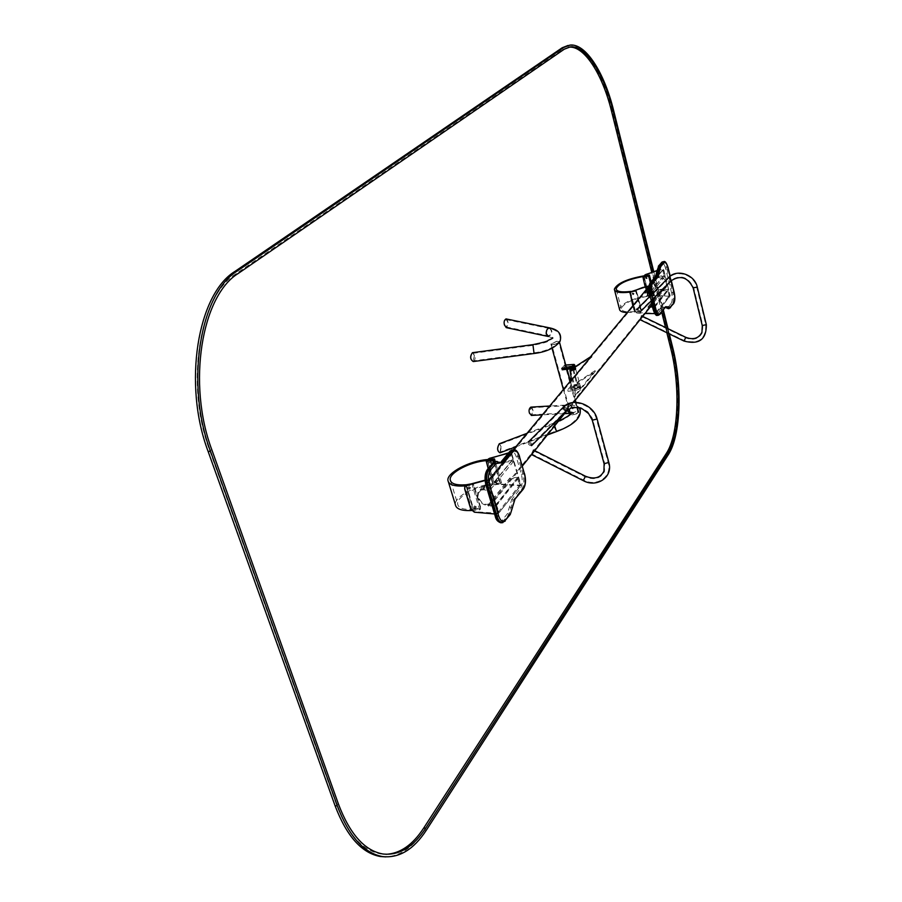 <?xml version="1.0" encoding="UTF-8"?>
<svg xmlns="http://www.w3.org/2000/svg" width="902" height="902" viewBox="0 0 902 902"><rect width="100%" height="100%" fill="white"/><g stroke="black" fill="none" stroke-linecap="round" stroke-linejoin="round"><path stroke-width="0.68" stroke-dasharray="4.51 3.38" d="M570.222 414.21L575.983 411.357L578.633 412.18C575.904 414.852 573.097 415.529 570.222 414.232M556.782 341.249L559.42 341.914C556.545 344.429 553.704 345.128 550.874 344.012L556.782 341.249M575.747 411.639L570.853 414.052C573.266 415.179 575.645 414.604 577.99 412.327L575.747 411.639M556.534 341.508L551.528 343.842C553.918 344.789 556.331 344.203 558.766 342.072L556.534 341.508M570.414 386.541L577.889 385.74L579.918 385.921L579.907 387.059L575.228 388.954L567.73 389.754L570.414 386.541L578.013 385.842L580.155 386.033L580.29 387.059L575.205 389.236L575.521 390.374L568.136 391.276L570.842 387.781L578.317 386.981L580.832 387.668L580.595 388.198L575.645 390.476L568.136 391.276M575.228 388.954L567.708 390.036L568.012 391.164M570.538 386.642L570.842 387.781M570.819 388.052L578.306 387.251L580.324 388.582L575.645 390.476M564.979 366.359L564.539 365.118L561.822 368.264L562.239 369.786L564.979 366.359L574.935 365.941M564.663 365.22L574.191 364.476M564.956 366.64L572.466 365.795L574.619 366.9M564.539 365.118L565.723 364.983M504.692 324.72L506.18 326.952C508.356 324.303 508.322 321.834 506.056 319.567C504.522 320.526 504.06 322.251 504.692 324.72M506.045 318.902C508.683 321.495 508.762 324.404 506.259 327.629M474.407 355.546L473.212 360.879C470.517 359.109 470.269 356.606 472.479 353.37L474.407 355.546M473.279 361.555C475.117 360.011 475.579 357.914 474.689 355.253L472.411 352.693M529.711 412.879L531.278 414.807C533.308 411.91 533.161 409.553 530.85 407.76L529.711 412.879M530.804 407.129C533.443 409.001 533.691 411.774 531.526 415.427M501.106 446.569L499.945 452.127C497.487 450.662 497.284 448.114 499.325 444.472L501.106 446.569M500.272 452.714L501.377 446.253L499.268 443.784M662.587 269.935L664.086 275.471L658.55 276.418L658.212 277.185L665.101 276.249L663.827 271.074L662.587 269.935L649.553 285.663L650.5 292.011L644.502 293.206L651.548 292.8L650.342 285.077L663.071 269.867M665.101 276.249L651.548 292.8M658.212 277.185L644.513 293.725M656.453 312.633L653.849 306.996L648.572 307.672L647.873 307.041L654.897 306.139L656.972 312.566L669.329 296.848L667.942 290.602L662.136 290.839L661.448 290.218L668.337 289.317L669.498 296.826L656.972 312.566M654.897 306.139L668.337 289.317M647.873 307.041L661.448 290.218M477.214 496.348C481.51 505.763 486.99 507.578 493.642 501.771C498.062 493.304 481.6 483.754 477.823 492.582L477.214 496.348M653.465 283.284C656.509 290.748 660.794 292 666.319 287.016C670.163 279.97 657.468 272.9 654.097 280.206L653.465 283.284M477.992 496.438L478.545 493.022C481.972 484.994 496.934 493.665 492.909 501.354C486.866 506.62 481.893 504.985 477.992 496.438M654.085 283.318L654.66 280.522C657.705 273.881 669.25 280.319 665.744 286.712C660.738 291.233 656.848 290.094 654.085 283.318M488.726 479.413L510.002 453.785L512.257 460.381L505.515 461.238L505.131 462.14L513.554 461.373L511.716 455.036L510.002 453.785L488.467 480.123L498.874 513.294L474.768 511.75L471.205 508.818L465.037 488.501L465.308 486.122M485.107 480.518L488.512 480.157L490.113 487.351L483.201 488.185L482.818 489.098L491.455 488.377L489.527 481.882L489.797 478.612L510.701 453.729M513.554 461.373L491.455 488.377M505.131 462.14L482.818 489.098M498.502 512.505L495.074 505.718L488.613 506.225L487.711 505.424L496.325 504.737L499.246 512.449L498.502 512.505L499.561 512.178L519.586 486.787L517.793 478.872L516.97 478.297L510.667 478.849L509.799 478.06L518.199 477.338L520.026 483.607L519.789 486.764L499.246 512.449M496.325 504.737L518.199 477.338M487.711 505.424L509.799 478.06M578.847 387.274C575.341 388.739 573.12 388.909 572.172 387.77C574.856 385.267 577.551 384.613 580.257 385.83L578.847 387.274M567.302 369.222L566.975 368.749C568.982 366.595 571.631 365.817 574.924 366.426M485.084 480.146L488.873 479.717M510.194 453.932L488.467 480.123L498.874 513.294M498.513 513.757L494.567 513.96M656.881 270.758L663.613 269.089L670.231 295.901L651.109 295.619L648.391 293.387L644.299 277.151L644.659 275.133M656.893 270.566L663.613 269.089M663.398 269.337L670.231 295.901M670.028 296.16L650.894 295.89L648.166 293.646L644.186 275.843M641.39 316.027L639.789 319.567L641.39 316.027M641.198 316.467L640.025 319.082L641.198 316.467M640.319 311.821L637.432 308.89L640.319 311.821M639.924 311.449L637.804 309.285L639.924 311.449M531.729 445.498L531.537 445.656C528.978 445.396 527.907 444.167 528.346 441.98C530.68 442.081 531.797 443.254 531.729 445.498M531.255 445.047L528.775 442.454L531.255 445.047M533.116 450.335L531.267 454.439L533.116 450.335M532.913 450.842L531.549 453.864L532.913 450.842M570.639 372.932L571.316 377.645L570.786 382.053L591.486 357.068L573.153 368.783L572.95 368.016L575.544 368.467M573.153 368.783L575.814 369.47L570.402 372.098M575.093 366.821L572.95 368.016M577.077 383.215L579.749 383.936L574.315 386.597L575.296 392.246L574.811 396.745L595.309 371.376L577.077 383.215L576.874 382.459L579.535 383.17L574.112 385.83L575.093 391.479L574.597 395.978L595.106 370.621L576.874 382.459M574.315 386.597L574.112 385.83M574.811 396.745L574.597 395.978M595.309 371.376L595.106 370.621M571.169 370.294L569.861 369.719L573.187 368.918L571.169 370.294M571.248 370.136L572.815 369.47L571.248 370.136M575.318 385.526L577.325 384.68L575.318 385.526M575.397 385.368L574.394 384.906L576.953 384.286L575.397 385.368M575.386 385.098L574.529 384.703L576.84 384.32L575.386 385.098M571.338 370.248L570.357 370.068L572.793 369.482L571.338 370.248M575.228 385.425L573.604 385.098L577.641 384.128L575.228 385.425M571.18 370.564L569.726 369.933L573.604 369.279L571.18 370.564M488.433 458.904L488.151 461.249L494.025 481.07L497.487 483.912L520.973 485.265L511.445 452.511L508.638 452.815M511.445 452.511L508.288 453.232M487.971 459.501L487.802 461.666L493.676 481.488L497.137 484.329L520.634 485.693L511.096 452.928M630.442 291.853L630.092 293.905L634.332 310.48L637.116 312.768L656.656 313.129L649.79 285.754L648.933 285.866M649.79 285.754L648.888 286.103M632.843 305.823L634.106 310.762L636.891 313.05L645.02 313.501M654.841 313.603L656.431 313.411L649.564 286.024M471.498 510.532L479.684 509.901L472.253 485.276L473.178 484.182L468.566 484.577L472.107 484.273L473.505 485.253L480.281 507.702L479.526 508.852L474.204 509.269L472.817 508.3L466.03 485.896L466.424 484.757L473.189 507.849L474.576 508.829L479.898 508.401L480.642 507.251L473.877 484.814L472.479 483.833L470.585 483.991M465.5 485.862L472.253 485.276M469.063 489.245L469.66 488.861L467.912 487.802L469.063 489.245M474.88 508.48L475.489 508.085L473.73 507.059L474.88 508.48M479.684 509.901L480.597 508.773L473.144 509.359C463.448 509.901 458.272 508.063 457.607 503.857C456.649 496.641 477.203 485.727 493.417 484.622L500.711 484.002L501.58 482.942L494.296 483.562C476.651 484.757 454.281 496.641 455.33 504.5M480.597 508.773L473.178 484.182M469.987 488.14L470.585 487.757L468.837 486.697L469.987 488.14M475.805 507.352L476.403 506.969L474.655 505.932L475.805 507.352M501.58 482.942L495.254 461.497M500.711 484.002L494.183 461.892L500.407 482.965L499.674 484.092L494.465 484.532L493.112 483.585L486.606 461.057M495.514 480.879L496.63 482.254L494.916 481.262L495.514 480.879M489.933 462.061L491.049 463.47L489.358 462.444L489.933 462.061M496.382 479.808L497.498 481.194L495.796 480.202L496.382 479.808M490.823 461.023L491.928 462.422L490.237 461.396L490.823 461.023M627.206 312.611L640.871 311.438L635.763 291.346L636.327 290.669L630.893 291.391M630.25 292.068L635.763 291.346M633.012 294.74L633.508 294.402L632.133 293.59L633.012 294.74M637.015 310.446L637.522 310.108L636.135 309.318L637.015 310.446M640.871 311.438L641.423 310.75L635.335 311.528C626.428 312.464 621.726 311.494 621.252 308.585C623.71 303.14 632.573 299.036 647.839 296.273L653.826 295.495L654.356 294.83L648.38 295.608C631.772 298.618 622.121 303.095 619.448 309.014M641.423 310.75L636.327 290.669M633.576 294.063L634.083 293.725L632.708 292.913L633.576 294.063M637.579 309.758L638.086 309.409L636.699 308.631L637.579 309.758M654.356 294.83L651.075 281.728M653.826 295.495L650.534 282.382L653.555 295.202L648.696 296.16L647.625 295.416L643.16 276.88M649.688 293.082L650.545 294.187L649.192 293.421L649.688 293.082M645.809 277.658L646.666 278.786L645.325 277.996L645.809 277.658M650.229 292.417L651.086 293.533L649.733 292.767L650.229 292.417M646.351 277.015L647.219 278.143L645.866 277.354L646.351 277.015M650.319 282.642L653.341 295.461L648.482 296.42L647.411 295.687L645.122 286.599M635.538 291.493L636.632 292.248L641.232 311.156L636.282 312.115L635.188 311.359L630.521 293.06L631.174 292.068L635.763 291.222L636.857 291.989L641.514 310.311L640.86 311.28L636.508 311.833L635.414 311.077L630.746 292.789L631.4 291.797L635.763 291.222M493.777 462.14L500.024 484.058L494.116 484.96L492.763 484.013L488.174 468.555M568.046 45.461L568.361 45.427C584.011 43.386 602.863 72.938 612.086 110.856L671.099 347.371C681.089 386.259 679.341 436.049 666.657 454.991L424.346 830.043C413.184 847.192 400.341 856.145 385.797 856.889M653.77 271.615L663.353 310.051M667.999 328.689L669.295 333.92M668.607 333.582L667.3 328.351M662.891 310.649L653.206 271.806M666.837 332.714L665.529 327.494M661.707 312.16L651.751 272.303M568.429 47.242L562.656 49.52L235.929 273.847C199.308 296.082 184.639 384.105 209.591 450.245L336.288 804.212C347.653 834.124 362.491 850.71 380.779 853.957L386.022 854.307M577.889 385.74L578.306 387.251M580.042 386.89L580.46 388.412M579.907 387.059L580.324 388.582M572.048 364.261L572.466 365.795M546.612 333.492L548.303 335.803C551.911 334.135 552.441 331.733 549.882 328.599C547.706 328.734 546.623 330.369 546.612 333.492M549.927 327.933L550.017 327.956C553.027 331.541 552.441 334.383 548.247 336.48M533.432 347.71L533.984 352.817L533.432 347.71M534.063 353.494L532.913 344.665M567.708 410.782L570.075 412.721C573.469 410.365 573.435 407.952 569.963 405.472C567.719 406.024 566.975 407.805 567.708 410.782M567.076 410.466C566.591 407.185 567.55 405.302 569.951 404.818C574.044 407.749 574.089 410.59 570.087 413.364L569.985 413.364M555.147 426.229L556.433 430.885L553.884 423.929L555.147 426.229M556.726 431.483L555.147 426.015L553.648 423.309L554.256 426.387M663.139 271.164L663.827 271.074M649.519 287.603L650.229 287.512M662.677 270.138L649.372 286.182M664.12 275.133L650.534 291.662M658.167 277.004L644.468 293.556M658.55 276.418L644.862 292.958M663.725 275.719L650.139 292.259M655.506 311.472L656.216 311.382M668.912 294.548L669.6 294.458M655.979 312.498L669.058 295.935M654.502 307.458L667.942 290.602M647.918 307.21L661.493 290.399M648.572 307.672L662.136 290.839M653.849 306.996L667.3 290.162M510.87 455.115L511.716 455.036M488.658 481.961L489.527 481.882M512.28 459.975L490.136 486.933M505.075 461.925L482.75 488.884M505.515 461.238L483.201 488.185M511.84 460.663L489.685 487.644M497.374 511.231L498.242 511.163M519.191 483.675L520.026 483.607M498.084 512.404L519.372 485.445M495.908 506.304L517.793 478.872M487.768 505.639L509.855 478.274M488.613 506.225L510.667 478.849M495.074 505.718L516.97 478.297M683.998 341.057L685.813 337.348M685.441 337.957L684.235 340.573L685.441 337.957M706.322 324.697L702.354 325.487M702.872 325.419L705.815 324.923L702.872 325.419M697.28 287.107L693.255 287.817M693.773 287.749L696.739 287.231L693.773 287.749M668.551 277.579L671.629 280.398M671.201 280.048L669.047 277.85L671.201 280.048M566.997 410.534C566.918 408.302 565.757 407.129 563.513 407.016L563.288 407.242M566.479 410.151L563.942 407.512L566.479 410.151M592.31 420.343L597.113 419.047M592.997 419.78L596.481 419.193L592.997 419.78M604.114 463.91L608.827 462.433M604.791 463.324L608.241 462.771L604.791 463.324M585.454 476.222L583.256 480.619M584.936 477.023L583.549 480.044L584.936 477.023M513.215 449.76L513.813 449.703C515.899 449.974 517.59 452.161 518.864 456.277L523.893 473.651C525.471 480.27 525.077 485.524 522.72 489.403L521.66 489.493L513.125 500.385L508.773 514.692L501.613 522.743M523.205 489.222L514.185 500.306L511.75 499.426L507.386 513.712L502.211 520.364C499.607 522.923 497.306 521.435 495.299 515.91L486.077 485.017C484.554 478.759 484.972 473.843 487.305 470.258L492.65 463.887L500.96 462.692L509.709 452.161C512.235 449.918 514.444 451.53 516.339 456.987L521.379 474.362C522.799 480.326 522.438 485.05 520.307 488.534L511.75 499.426M514.692 500.114L512.02 507.431L509.359 507.251M512.539 507.319L509.844 514.602L507.386 513.712M510.34 514.422L504.68 521.266L502.211 520.364M505.176 521.085L502.854 522.619M495.051 461.553L500.373 462.681L497.577 462.117L496.416 463.346M496.292 461.407L499.223 462.151M512.02 449.895L512.753 449.805C514.85 450.075 516.53 452.263 517.816 456.367L522.844 473.742C524.423 480.36 524.028 485.614 521.66 489.493L520.307 488.534M519.372 456.311L516.339 456.987M524.412 473.685L521.379 474.362M501.253 461.689L500.96 462.692M510.013 451.169L509.709 452.161M487.599 469.232L487.305 470.258M492.954 462.873L492.65 463.887M657.783 315.317L659.542 314.561L665.586 307.199M653.116 309.172C654.48 313.761 655.957 315.35 657.569 313.919L658.663 314.674L664.064 307.785L665.349 307.503M657.569 313.919L662.981 307.03L664.064 307.785L665.507 307.311M669.205 308.585L673.061 304.042C674.504 301.505 674.662 297.547 673.546 292.192L667.514 267.668C666.488 263.835 665.236 261.828 663.748 261.636L663.5 261.67M668.292 308.709L670.4 307.819M662.981 307.03L669.137 308.089L672.193 304.143L673.467 303.861M668.055 307.345L671.122 303.41L672.193 304.143C673.647 301.606 673.805 297.66 672.689 292.304L674.098 292.214M671.122 303.41C672.43 301.121 672.576 297.57 671.573 292.744L672.689 292.304L666.657 267.793L668.066 267.691M671.573 292.744L665.529 268.221L666.657 267.793C665.631 263.959 664.379 261.952 662.891 261.76L662.587 261.805M651.064 295.18L652.236 299.847M650.331 295.912L651.503 300.58M658.708 315.193L659.948 314.403M652.078 294.142L653.262 298.821M671.28 280.736L670.152 276.17M665.529 268.221C664.222 263.688 662.79 262.054 661.211 263.305L658.065 267.06L655.483 276.948L650.241 282.732M649.891 296.352L651.075 301.02M655.743 276.125L655.483 276.948M666.003 307.774L665.777 307.21M661.493 262.471L661.211 263.305M658.336 266.214L658.065 267.06M472.22 510.487L464.947 486.528M473.144 509.359L465.703 484.814M494.296 483.562L487.181 459.58M493.417 484.622L486.46 461.17M634.771 312.216L629.844 292.936M635.335 311.528L630.216 291.481M648.38 295.608L643.43 275.944M647.839 296.273L643.002 277.038M426.42 830.066L424.346 830.043M613.642 110.574L612.086 110.856M672.61 347.191L671.099 347.371M668.202 454.856L666.657 454.991M564.291 49.193L562.656 49.52M238.162 273.509L235.929 273.847M211.914 450.008L209.591 450.245M338.498 804.212L336.288 804.212M550.874 344.012L552.058 348.296M563.4 389.484L568.824 409.136M566.479 367.734L566.896 369.268M570.188 381.298L575.352 400.15M575.95 402.371L577.348 407.478M577.99 412.327L558.766 342.072M570.853 414.052L551.528 343.842M580.527 386.53L580.832 387.668M506.18 326.952L548.303 335.803C552.193 336.953 553.749 337.788 552.971 338.318L548.236 341.091C547.897 341.892 542.824 343.301 532.992 345.342L472.479 353.37M506.056 319.567L549.882 328.599C558.53 330.752 561.687 334.958 559.353 341.238C554.211 347.574 545.755 351.43 533.984 352.817L473.212 360.879M548.157 336.457C551.934 337.641 553.422 338.363 552.622 338.622L552.306 338.385M531.278 414.807L570.075 412.721L573.796 413.15L573.074 412.597C573.683 410.996 572.206 416.284 553.884 423.929L499.325 444.472M530.85 407.76L569.963 405.472C587.022 403.352 581.429 423.726 556.433 430.885L499.945 452.127M579.817 407.986C576.818 405.314 573.525 404.265 569.951 404.818L549.679 406.013M572.308 412.485L573.458 413.668L569.985 413.375M564.483 413.668L542.339 414.852M515.752 446.885L547.311 435.023M526.993 433.343L558.27 421.392M662.575 269.957L649.553 285.663M658.201 276.666L644.502 293.206M650.5 292.011L664.086 275.471M654.097 280.206L648.82 286.565M590.359 357L570.707 380.689M513.396 449.726L477.823 492.582M666.319 287.016L651.966 304.853M573.48 402.472L566.896 410.658M522.348 466.075L493.642 501.771M492.909 501.354L665.744 286.712M478.545 493.022L654.66 280.522M505.097 461.52L482.773 488.467M490.113 487.351L512.257 460.381M570.357 381.106L572.172 387.77M575.814 369.47L580.257 385.83M639.845 311.517L671.133 280.116C680.773 274.253 688.305 276.846 693.717 287.885L702.816 325.566L702.444 332.466C699.039 338.96 693.413 340.742 685.576 337.833L641.345 316.354M637.804 309.285L669.047 277.85C677.007 269.179 694.348 275.054 696.739 287.231L705.815 324.923C705.871 339.152 698.678 344.372 684.235 340.573L640.025 319.082M531.549 453.864L583.549 480.044C596.628 487.373 612.481 476.741 608.241 462.771L596.481 419.193C593.291 405.111 573.007 397.805 563.942 407.512L528.775 442.454M533.172 450.639L585.161 476.797C594.407 480.416 600.856 478.601 604.52 471.374L604.701 463.583L592.287 418.235L587.788 411.774L580.899 407.636L575.205 406.712L571.045 407.4L566.343 410.263L531.12 445.171M571.316 377.645L571.101 376.867M579.535 383.17L579.749 383.936M575.296 392.246L575.093 391.479M570.357 370.068L574.529 384.703M572.793 369.482L576.84 384.32M569.557 370.26L573.604 385.098M573.604 369.279L577.641 384.128M651.018 301.076L649.846 296.397M671.325 280.691L670.209 276.125M474.655 505.932L473.73 507.059M476.403 506.969L475.489 508.085M468.837 486.697L467.912 487.802M470.585 487.757L469.66 488.861M448.486 482.209L447.888 480.27M450.729 481.409L457.607 503.857M496.63 482.254L497.498 481.194M494.916 481.262L495.796 480.202M491.049 463.47L491.928 462.422M489.358 462.444L490.237 461.396M636.699 308.631L636.135 309.318M638.086 309.409L637.522 310.108M632.708 292.913L632.133 293.59M634.083 293.725L633.508 294.402M614.589 290.241L614.33 289.204M616.382 289.722L621.252 308.585M650.545 294.187L651.086 293.533M649.192 293.421L649.733 292.767M646.666 278.786L647.219 278.143M645.325 277.996L645.866 277.354M569.985 45.1L568.361 45.427M380.779 853.957L382.933 853.991"/><path stroke-width="1.35" d="M570.222 414.232L568.824 409.136M574.935 365.941L574.506 366.956L569.647 368.839L562.115 369.685M574.191 364.476L574.303 365.705L569.331 367.689L561.799 368.535M565.723 364.983L574.112 364.431L574.619 366.9L569.771 368.941L562.239 369.786M574.202 365.366L569.354 367.407L561.822 368.264M506.259 327.629L504.432 324.979C503.688 322.07 504.229 320.041 506.045 318.902L549.927 327.933M472.411 352.693C469.807 356.515 470.1 359.458 473.279 361.555L534.063 353.494L532.913 344.665L472.411 352.693M531.526 415.427L529.463 413.172C528.64 410.523 529.091 408.516 530.804 407.129L549.679 406.013M526.993 433.343L499.268 443.784C496.855 448.08 497.103 451.09 499.99 452.815L500.272 452.714M574.924 366.426L573.661 368.208L567.302 369.222M494.567 513.96L474.396 512.201L470.833 509.269L464.665 488.952L464.789 486.798L466.323 485.558L485.107 480.518M465.308 486.122L466.695 485.107L485.084 480.146M644.186 275.843L645.55 274.58L656.881 270.758M644.659 275.133L656.893 270.566M575.544 368.467L570.154 371.342L571.101 376.867L570.571 381.275L591.284 356.313L575.093 366.821M570.402 372.098L570.154 371.342M570.357 372.109L570.639 372.932M570.786 382.053L570.571 381.275M591.486 357.068L591.284 356.313M508.638 452.815L488.433 458.904M508.288 453.232L489.436 458.34L487.971 459.501M648.888 286.103L642.495 287.569L630.047 292.383L632.843 305.823M648.933 285.866L630.442 291.853M645.02 313.501L654.841 313.603M466.063 485.175L468.566 484.577L465.703 484.814C455.984 485.434 450.808 483.709 450.188 479.627C449.309 472.637 470.021 461.847 486.291 460.618L493.608 459.952L494.488 458.904L487.181 459.58C469.468 460.911 446.93 472.659 447.888 480.27C448.565 484.701 454.191 486.584 464.767 485.919L465.5 485.862M448.486 482.209L455.33 504.5C455.995 508.953 461.384 510.96 471.498 510.532M495.254 461.497L494.488 458.904M486.606 461.057L492.56 460.043L494.183 461.892L493.608 459.952M630.893 291.391L630.216 291.481C621.275 292.485 616.585 291.583 616.134 288.775C618.648 283.476 627.567 279.417 642.889 276.587L649.429 275.133L643.43 275.944C626.766 279.022 617.058 283.442 614.33 289.204C614.814 292.259 619.922 293.24 629.641 292.158L630.25 292.068M614.589 290.241L619.448 309.014C619.55 311.134 622.143 312.329 627.206 312.611M651.075 281.728L649.429 275.133M643.149 276.88L648.031 275.888L649.102 276.632L650.534 282.382L648.888 275.775M645.122 286.599L642.946 277.128L647.805 276.147L648.888 276.891L650.319 282.642M488.174 468.555L486.291 461.384L492.21 460.46L493.777 462.14M466.447 484.735L470.585 483.991M669.295 333.92L672.61 347.191C682.588 386.101 680.863 435.914 668.202 454.856L426.42 830.066C413.747 849.515 399.146 858.343 382.628 856.573C364.013 853.236 348.916 836.323 337.314 805.824L210.448 451.248C184.933 383.609 199.951 293.578 237.316 270.995L563.84 47.434L569.985 45.1C585.612 43.071 604.419 72.645 613.642 110.574L653.77 271.615M385.797 856.889L380.475 856.539C361.826 853.213 346.706 836.301 335.104 805.824L208.136 451.485C182.587 383.891 197.651 293.917 235.072 271.333L562.205 47.761L568.046 45.461M663.353 310.051L667.999 328.689M653.206 271.806L613.112 111.025C604.069 73.851 585.635 44.897 570.346 46.893L564.291 49.193L238.162 273.509C201.608 295.743 186.973 383.824 211.914 450.008L338.498 804.212C349.863 834.147 364.667 850.733 382.933 853.991C399.079 855.727 413.353 847.102 425.767 828.115L667.818 453.368C680.243 434.843 681.946 385.977 672.159 347.811L668.607 333.582M386.022 854.307C400.217 853.563 412.766 844.824 423.681 828.092L666.274 453.514C678.732 434.978 680.446 386.135 670.648 347.992L666.837 332.714M667.3 328.351L662.891 310.649M665.529 327.494L661.707 312.16M651.751 272.303L611.556 111.307C602.502 74.144 584.045 45.224 568.722 47.208L568.429 47.242M569.354 367.407L569.771 368.941M574.055 365.535L574.473 367.058M548.247 336.48L546.172 333.717C546.172 330.031 547.458 328.114 550.017 327.956C558.699 329.816 562.036 334.281 560.029 341.362C554.944 347.992 546.285 352.028 534.063 353.494M569.985 413.364L567.076 410.466M554.256 426.387L556.726 431.483M641.581 315.869L685.813 337.348L683.998 341.057L640.037 319.691M702.354 325.487L706.322 324.697M693.255 287.817L697.28 287.107C694.811 274.535 676.94 268.48 668.675 277.455L671.505 280.522L640.217 311.912M671.629 280.398L671.505 280.522C680.717 274.907 687.944 277.41 693.176 287.997M531.537 445.656L566.772 410.76L571.18 408.042L576.897 407.433L582.388 408.933L588.656 413.623L592.264 420.174L597.113 419.047C593.82 404.502 572.962 396.97 563.513 407.016C563.13 409.192 564.212 410.433 566.772 410.76L566.997 410.534M608.827 462.433L604.069 463.718L592.31 420.343M597.113 419.047L608.873 462.625C613.247 477.158 596.718 488.207 583.256 480.619L585.454 476.222C594.362 479.672 600.518 477.97 603.934 471.115L604.114 463.91M501.613 522.743L500.96 522.788C498.885 522.517 497.205 520.386 495.931 516.395L486.697 485.479C485.017 478.522 485.468 473.054 488.072 469.074L493.405 462.715L496.292 461.407M502.854 522.619L502.042 522.709C499.967 522.427 498.287 520.296 497.013 516.316L495.299 515.91M498.558 515.662L489.346 484.735C487.824 478.477 488.23 473.55 490.564 469.965L495.886 463.594L504.162 462.399L512.888 451.868C515.403 449.624 517.601 451.225 519.496 456.694L524.524 474.091C525.945 480.056 525.595 484.78 523.464 488.275L514.941 499.167L510.6 513.463L505.447 520.127C502.842 522.675 500.554 521.198 498.558 515.662L497.013 516.316L487.79 485.389L486.077 485.017M489.346 484.735L487.79 485.389C486.099 478.432 486.561 472.964 489.155 468.972L487.351 469.536C484.825 473.516 484.374 478.748 485.986 485.231M490.564 469.965L489.155 468.972L494.488 462.613L492.695 463.177L487.599 469.232M495.886 463.594L494.488 462.613L496.923 461.35L499.629 463.053M499.223 462.151L500.373 462.681L502.786 461.429L501.715 461.52L510.464 451L513.215 449.76M500.204 462.636L501.715 461.52L500.204 462.636M504.162 462.399L502.786 461.429L511.524 450.91L509.754 451.474L501.253 461.689M512.888 451.868L511.524 450.91L513.813 449.703C515.989 449.444 517.906 451.71 519.575 456.502L519.496 456.694M519.372 456.311L524.524 474.091M524.412 473.685L524.603 473.888C526.103 480.067 525.719 485.073 523.442 488.929L523.464 488.275M523.205 489.222L514.941 499.167M514.692 500.114L512.562 507.003M512.539 507.319L510.6 513.463M510.34 514.422L505.447 520.127M505.176 521.085L500.96 522.788C497.848 521.92 495.942 519.732 495.243 516.226M665.586 307.199L669.205 308.585M665.349 307.503L670.648 307.018L673.715 303.072C675.012 300.794 675.158 297.232 674.144 292.406L671.28 280.736M665.507 307.311L668.292 308.709M668.066 267.691L668.156 267.781C666.533 262.865 665.067 260.813 663.748 261.636L659.587 265.943L657.017 275.832L651.503 282.461C649.947 285.032 649.767 289.102 650.94 294.672L651.064 295.18M663.5 261.67L661.865 262.324L663.816 262.944L660.681 266.699L658.11 276.587L652.608 283.228C651.221 285.517 651.041 289.159 652.078 294.142M658.336 266.214L661.865 262.324L658.719 266.067L660.681 266.699M656.848 271.299L658.719 266.067L657.434 270.995L659.52 271.13M656.904 271.491L656.137 275.944L658.11 276.587M650.241 282.732L656.137 275.944L650.624 282.574L652.608 283.228M650.331 295.912L649.406 294.661C648.188 290.545 648.391 286.656 650.026 282.991L650.624 282.574C649.068 285.145 648.876 289.215 650.049 294.796L651.819 294.413M652.236 299.847L654.604 309.296C655.63 313.073 656.893 315.046 658.381 315.238L658.708 315.193M651.503 300.58L653.724 309.409L655.765 308.834C657.118 313.434 658.595 315.012 660.208 313.58L665.597 306.703L668.382 306.872M651.075 301.02L653.082 309.273L653.724 309.409C654.751 313.174 656.013 315.159 657.502 315.35L657.783 315.317M653.262 298.821L655.765 308.834M670.152 276.17L668.111 267.871C666.815 263.328 665.383 261.693 663.816 262.944M649.496 294.774L649.891 296.352M649.97 283.578C648.561 285.889 648.391 289.553 649.451 294.571L649.406 294.661M659.948 314.403L660.208 313.58M653.093 309.318C654.638 314.02 656.104 316.027 657.502 315.35L660.163 314.133L665.597 306.703M670.4 307.819L670.648 307.018M673.467 303.861L673.715 303.072M670.209 276.125L668.111 267.871M464.947 486.528L464.767 485.919M629.844 292.936L629.641 292.158M337.314 805.824L335.104 805.824M210.448 451.248L208.136 451.485M237.316 270.995L235.072 271.333M563.84 47.434L562.205 47.761M667.818 453.368L666.274 453.514M425.767 828.115L423.681 828.092M672.159 347.811L670.648 347.992M613.112 111.025L611.556 111.307M552.058 348.296L563.4 389.484M559.42 341.914L566.479 367.734M566.896 369.268L570.188 381.298M575.352 400.15L575.95 402.371M577.348 407.478L578.633 412.18M574.687 365.017L574.991 366.167M548.157 336.457L506.191 327.618M552.306 338.385L548.055 340.426C547.841 341.193 542.79 342.602 532.913 344.665M569.985 413.375L564.483 413.668M542.339 414.852L531.312 415.439M500.001 452.815L515.752 446.885M547.311 435.023L556.658 431.506C574.653 424.774 582.376 416.938 579.817 407.986M558.27 421.392C572.172 414.435 567.753 415.45 572.308 412.485M648.82 286.565L590.359 357M570.707 380.689L513.396 449.726M651.966 304.853L573.48 402.472M566.896 410.658L522.348 466.075M567.11 369.245L570.357 381.106M575.093 366.787L575.611 368.704M693.198 288.11L702.286 325.678L701.948 332.252C698.734 338.43 693.356 340.133 685.813 337.348M697.28 287.107L706.356 324.81C706.367 339.569 698.926 344.992 683.998 341.057M668.551 277.579L637.432 308.89M528.346 441.98L563.288 407.242M585.454 476.222L533.465 450.064M583.256 480.619L531.571 454.585M512.02 449.895L510.013 451.169M495.209 516.136L486.009 485.321M495.051 461.553L492.954 462.873M666.003 307.774L668.889 308.631L673.659 303.613C675.057 301.167 675.237 297.401 674.189 292.316L671.325 280.691M656.848 271.378L655.743 276.125M653.082 309.273L651.018 301.076M649.846 296.397L649.417 294.706M662.587 261.805L661.493 262.471M450.188 479.627L450.729 481.409M616.134 288.775L616.382 289.722M382.628 856.573L380.475 856.539M568.722 47.208L570.346 46.893"/></g></svg>
